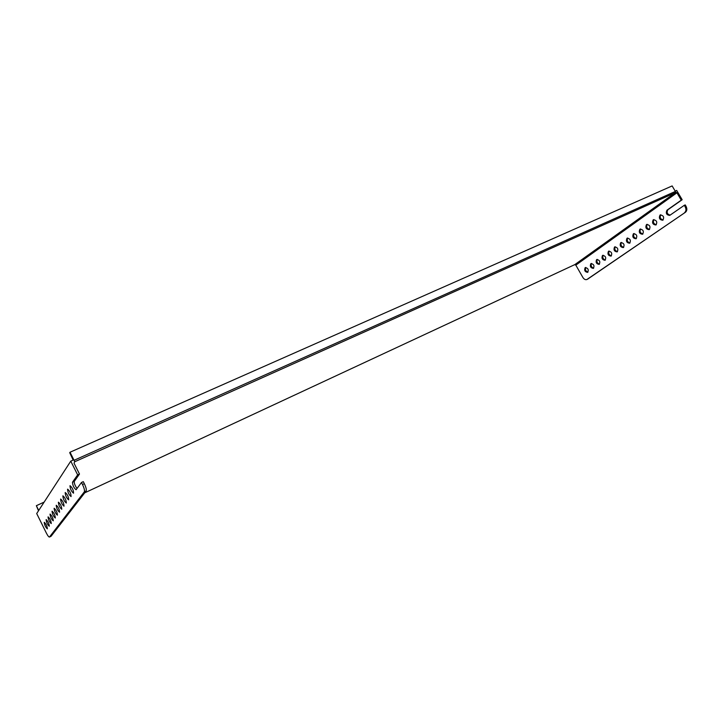 <?xml version="1.0" encoding="UTF-8"?>
<svg xmlns="http://www.w3.org/2000/svg" width="723" height="723" viewBox="0 0 723 723"><rect width="100%" height="100%" fill="white"/><g stroke="black" fill="none" stroke-linecap="round" stroke-linejoin="round"><path stroke-width="1.08" d="M84.329 483.687L83.299 481.645L81.473 482.485L82.503 484.537L84.329 483.687C86.046 487.329 86.652 489.76 86.164 490.971L84.347 491.821C84.835 490.61 84.22 488.179 82.503 484.537M675.869 192.273L675.372 191.432L675.255 192.716L675.869 192.273L676.936 192.797L681.265 200.144L666.986 210.176C665.585 213.267 666.498 215.002 669.733 215.391L684.31 205.305L685.205 204.898L686.028 206.29C687.266 208.82 687.076 210.818 685.449 212.264L587.691 279.114M684.31 205.305L685.133 206.697L686.028 206.29M69.977 485.775C70.258 489.064 71.45 491.541 73.556 493.194C73.511 490.131 72.354 487.627 70.077 485.693L69.977 485.775M660.027 215.065C658.662 218.12 659.566 219.837 662.756 220.235C664.446 217.271 663.615 215.499 660.262 214.921L660.027 215.065M660.759 214.776C659.566 217.424 660.361 219.159 663.145 219.973M67.546 489.236C67.835 492.471 69.01 494.912 71.08 496.556C71.026 493.538 69.878 491.071 67.637 489.155L67.546 489.236M653.194 219.864C651.857 222.883 652.761 224.591 655.897 224.989C657.55 222.06 656.719 220.307 653.42 219.729L653.194 219.864M653.917 219.584C652.761 222.196 653.556 223.913 656.285 224.726M65.169 492.607C65.468 495.797 66.633 498.21 68.667 499.846C68.595 496.864 67.456 494.433 65.26 492.526L65.169 492.607M646.479 224.582C645.169 227.564 646.064 229.263 649.155 229.67C650.772 226.769 649.95 225.034 646.696 224.455L646.479 224.582M647.193 224.311C646.073 226.886 646.859 228.585 649.552 229.399M62.856 495.906C63.154 499.051 64.302 501.437 66.308 503.054C66.218 500.117 65.097 497.704 62.937 495.824L62.856 495.906M639.873 229.227C638.599 232.173 639.484 233.854 642.53 234.261C644.112 231.396 643.298 229.679 640.09 229.092L639.873 229.227M640.578 228.956C639.494 231.505 640.28 233.177 642.919 233.99M60.587 499.123C60.895 502.223 62.033 504.582 64.004 506.19C63.904 503.289 62.793 500.912 60.669 499.042L60.587 499.123M633.384 233.782C632.128 236.701 633.014 238.364 636.014 238.78C637.559 235.951 636.746 234.243 633.592 233.665L633.384 233.782M634.08 233.52C633.032 236.032 633.809 237.695 636.403 238.509M58.373 502.259C58.69 505.323 59.81 507.654 61.753 509.254C61.636 506.389 60.542 504.039 58.455 502.187L58.373 502.259M626.995 238.265C625.775 241.148 626.651 242.801 629.616 243.226C631.116 240.425 630.311 238.735 627.202 238.147L626.995 238.265M627.691 238.012C626.669 240.497 627.447 242.142 630.004 242.955M56.213 505.332C56.539 508.35 57.65 510.655 59.548 512.245C59.431 509.426 58.346 507.094 56.295 505.26L56.213 505.332M620.723 242.675C619.53 245.531 620.388 247.167 623.316 247.591C624.789 244.826 623.985 243.145 620.921 242.566L620.723 242.675M621.4 242.431C620.415 244.88 621.184 246.507 623.696 247.32M54.108 508.332C54.424 511.306 55.526 513.583 57.397 515.165C57.271 512.381 56.195 510.086 54.18 508.269L54.108 508.332M614.55 247.013C613.375 249.833 614.234 251.459 617.117 251.893C618.563 249.155 617.767 247.492 614.74 246.905L614.55 247.013M615.219 246.769C614.27 249.191 615.029 250.809 617.505 251.622M52.038 511.269C52.363 514.207 53.457 516.457 55.3 518.02C55.156 515.273 54.098 513.005 52.11 511.206L52.038 511.269M608.477 251.288C607.329 254.071 608.179 255.68 611.025 256.123C612.435 253.411 611.64 251.767 608.658 251.17L608.477 251.288M609.146 251.044C608.215 253.43 608.974 255.029 611.405 255.843M50.023 514.134C50.348 517.035 51.423 519.259 53.249 520.822C53.095 518.111 52.038 515.861 50.086 514.071L50.023 514.134M602.494 255.481C601.382 258.238 602.223 259.837 605.034 260.28C606.407 257.596 605.621 255.969 602.684 255.373L602.494 255.481M603.163 255.246C602.268 257.605 603.018 259.186 605.404 260M48.043 516.945C48.378 519.801 49.444 522.006 51.234 523.551C51.071 520.876 50.032 518.653 48.116 516.882L48.043 516.945M596.62 259.611C595.526 262.341 596.358 263.922 599.132 264.374C600.479 261.726 599.701 260.099 596.791 259.512L596.62 259.611M597.27 259.385C596.412 261.717 597.153 263.28 599.503 264.094M77.054 488.486C75.047 485.739 74.117 483.389 74.261 481.41L79.485 474.044L74.062 463.244L74.695 461.536L74.08 460.298L675.372 191.432M74.596 461.816L675.255 192.716L574.812 264.609M681.265 200.144L682.169 199.729L676.674 190.411L675.165 191.08L672.137 185.928L70.023 452.236L73.818 459.792L70.764 461.157L36.701 513.547L46.362 533.068C47.763 535.77 48.793 537.099 49.471 537.044L84.347 491.821M575.327 264.365L84.745 492.815M70.764 461.157L77.65 474.875L72.472 482.232C72.743 485.567 73.954 488.07 76.096 489.742L81.473 482.485M38.5 510.772L36.358 505.693L44.139 502.105M587.727 279.096L586.877 279.503C585.422 280 584.076 279.304 582.846 277.406L575.824 265.142L574.857 264.699M79.485 474.044L77.65 474.875M44.22 522.377C44.564 525.16 45.603 527.32 47.347 528.847C47.167 526.236 46.145 524.058 44.284 522.313L44.22 522.377M46.109 519.683C46.453 522.512 47.501 524.69 49.272 526.227C49.101 523.579 48.07 521.382 46.182 519.629L46.109 519.683M49.553 536.972L51.098 536.231L86.164 490.971M585.784 267.456C584.97 269.733 585.702 271.27 587.98 272.083M591.486 263.452C590.646 265.757 591.387 267.311 593.7 268.125M682.169 199.729L667.871 209.769C666.434 212.435 667.193 214.225 670.158 215.129M575.824 265.142L676.936 192.797M586.877 279.503L587.944 278.97M685.449 212.264L587.103 279.376M684.554 212.679C686.181 211.233 686.371 209.236 685.133 206.697M585.142 267.682C584.085 270.348 584.916 271.911 587.609 272.363C588.902 269.769 588.133 268.179 585.305 267.582L585.142 267.682M590.836 263.678C589.76 266.371 590.592 267.953 593.33 268.396C594.64 265.775 593.872 264.166 591.007 263.579L590.836 263.678M38.717 510.447L36.358 505.693M70.023 452.236L69.715 452.715L73.177 460.081M667.871 209.769L666.986 210.176M74.261 481.41L72.472 482.232M49.471 537.044L51.017 536.303"/></g></svg>
